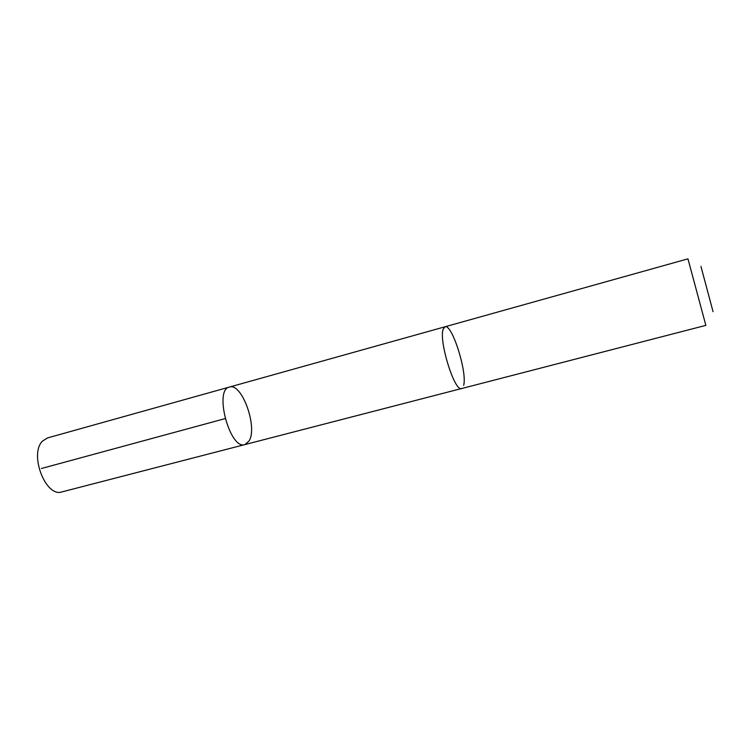 <?xml version="1.0" encoding="UTF-8"?>
<svg xmlns="http://www.w3.org/2000/svg" width="751" height="751" viewBox="0 0 751 751"><rect width="100%" height="100%" fill="white"/><g stroke="black" fill="none" stroke-linecap="round" stroke-linejoin="round"><path stroke-width="1.13" d="M249.022 441.034L244.901 444.583C229.994 450.281 213.669 389.609 229.421 387.065C241.85 382.381 257.997 427.328 249.022 441.034M47.491 437.936L42.591 441.044C28.801 453.98 45.755 497.885 62.004 491.886L244.901 444.583C229.994 450.281 213.669 389.609 229.421 387.065L47.491 437.936M463.667 385.338C467.385 372.177 451.989 323.568 444.996 326.779L443.146 329.285C438.64 340.963 454.777 392.416 461.621 388.539L705.856 325.371L687.954 258.842L444.996 326.779M701.049 267.093C700.552 265.15 700.58 265.159 701.134 267.121L713.046 311.656M41.399 468.502L225.084 418.626M444.874 326.816L229.421 387.065M461.49 388.558L244.901 444.583"/></g></svg>
